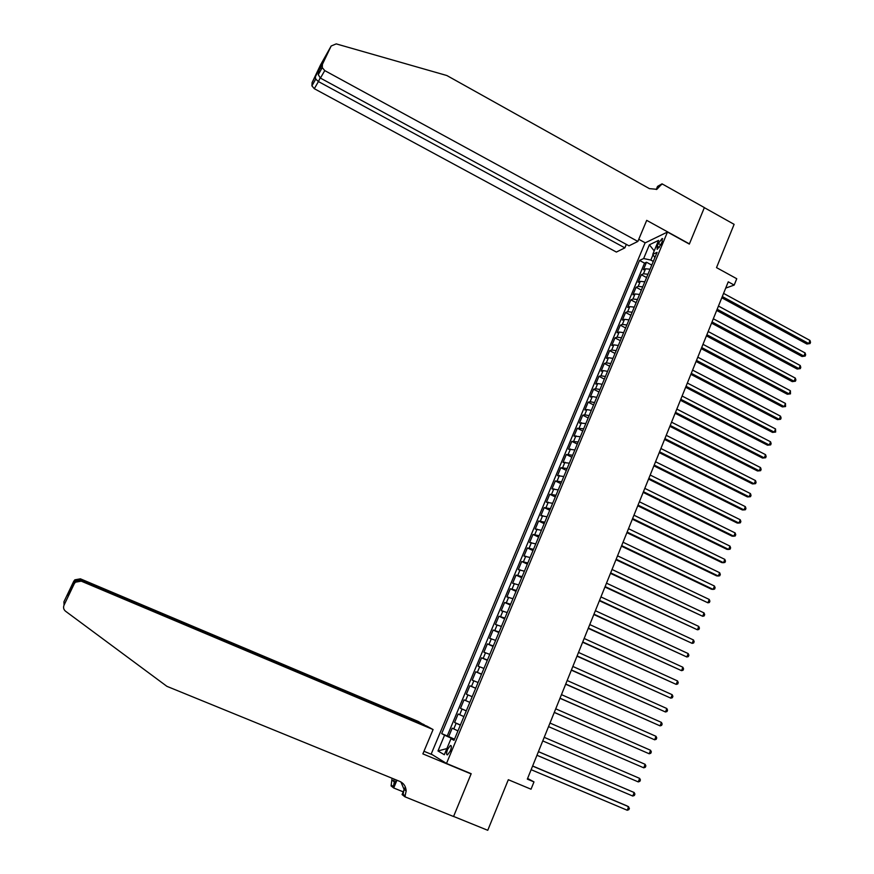 <?xml version="1.0" encoding="UTF-8"?>
<svg xmlns="http://www.w3.org/2000/svg" width="874" height="874" viewBox="0 0 874 874"><rect width="100%" height="100%" fill="white"/><g stroke="black" fill="none" stroke-linecap="round" stroke-linejoin="round"><path stroke-width="1.31" d="M450.339 750.974C451.65 747.357 451.672 745.522 450.427 745.456L447.586 749.379C446.286 752.995 446.253 754.83 447.51 754.907L450.339 750.974M645.045 242.939L431.199 754.022L446.505 763.45L667.474 232.036L645.045 242.939M446.505 763.45L471.184 773.709L453.584 816.436L487.758 830.3L508.318 779.717L531.031 789.211L533.981 781.902L527.601 778.45M667.474 232.036L689.335 244.086L704.346 207.651L734.116 224.345L716.516 267.619L736.749 278.73L734.193 285.066L728.25 281.821L527.328 779.116L533.981 781.902M650.059 269.192L645.547 268.788L643.384 269.738L646.509 262.244L651.764 265.095M647.962 274.228L643.45 273.802L641.308 274.742L646.574 277.571M641.308 274.742L638.173 282.258L640.303 281.352L644.815 281.799M639.549 294.44L635.048 293.959L632.929 294.822L636.075 287.273L641.363 290.102M634.273 307.145L629.772 306.61L627.674 307.429L630.831 299.858L636.13 302.677M628.963 319.884L624.484 319.316L622.386 320.092L625.566 312.488L630.875 315.296M623.643 332.666L619.174 332.065L617.099 332.786L620.278 325.161L625.609 327.969M618.3 345.503L613.832 344.859L611.778 345.536L614.968 337.888L620.311 340.674M612.947 358.395L608.479 357.706L606.436 358.34L609.648 350.649L615.001 353.435M607.561 371.319L603.115 370.598L601.083 371.177L604.305 363.464L609.681 366.239M602.164 384.298L597.718 383.533L595.707 384.068L598.941 376.333L604.327 379.098M596.745 397.331L592.31 396.523L590.311 397.004L593.555 389.236L598.963 391.989M591.305 410.409L586.869 409.556L584.903 409.993L588.147 402.193L593.577 404.935M585.842 423.529L579.462 423.027L582.729 415.205L588.169 417.936M580.358 436.705L574.01 436.115L577.277 428.26L582.74 430.98M574.863 449.924L568.526 449.236L571.814 441.359L577.299 444.068M569.335 463.198L563.031 462.422L566.33 454.502L571.825 457.211M563.796 476.516L557.514 475.653L560.835 467.71L566.341 470.398M558.224 489.888L551.975 488.927L555.307 480.951L560.835 483.639M552.641 503.315L546.425 502.255L549.757 494.258L555.296 496.924M547.037 516.785L540.842 515.638L544.196 507.597L549.757 510.263M541.41 530.31L535.238 529.065L538.602 521.002L544.185 523.646M535.762 543.89L529.622 542.546L532.998 534.451L538.592 537.084M530.092 557.514L523.985 556.072L527.372 547.943L532.976 550.576M524.4 571.192L518.315 569.651L521.712 561.501L527.339 564.112M518.686 584.924L512.634 583.286L516.042 575.103L521.691 577.703M512.951 598.712L506.92 596.964L510.35 588.748L516.01 591.348M507.193 612.543L501.195 610.707L504.637 602.459L510.318 605.037M501.414 626.429L495.449 624.495L498.901 616.214L504.593 618.781M495.613 640.38L489.669 638.337L493.144 630.023L498.857 632.579M489.79 654.375L483.879 652.222L487.364 643.887L493.089 646.432M483.945 668.424L478.067 666.174L481.552 657.794L487.31 660.329M478.078 682.528L472.222 680.169L475.729 671.767L481.498 674.291M472.178 696.687L466.366 694.229L469.884 685.784L475.674 688.297M469.819 702.368L464.018 699.866L460.478 708.333L466.301 710.824M463.897 716.604L458.118 713.992L454.578 722.492L460.412 724.972M658.341 243.453L657.172 246.25L657.193 249.385L661.006 244.447L662.175 241.628L662.153 238.504L658.341 243.453L660.842 244.829M454.218 739.852L450.995 738.683L454.021 740.333L657.062 252.368L652.769 254.345L654.877 257.622M450.995 738.683L444.309 754.732L437.983 750.963L444.571 735.187L441.687 733.614L639.549 260.43L643.646 258.54L649.393 244.796L658.581 240.394L652.769 254.345M646.509 262.244L644.542 263.14L447.248 735.952L454.502 739.186M457.954 730.893L452.208 728.173L448.646 736.716M460.336 725.169L454.578 722.492M466.268 710.901L460.478 708.333M469.884 685.784L475.718 688.188M475.729 671.767L481.596 674.062M481.552 657.794L487.452 659.99M487.364 643.887L493.286 645.962M493.144 630.023L499.098 632M498.901 616.214L504.888 618.093M504.637 602.459L510.645 604.24M510.35 588.748L516.392 590.431M516.042 575.103L522.117 576.676M521.712 561.501L527.82 562.976M527.372 547.943L533.49 549.331M532.998 534.451L539.149 535.74M538.602 521.002L544.786 522.193M544.196 507.597L550.402 508.701M549.757 494.258L555.995 495.252M555.307 480.951L561.567 481.858M560.835 467.71L567.117 468.519M566.33 454.502L572.656 455.223M571.814 441.359L578.162 441.982M577.277 428.26L583.646 428.795M582.729 415.205L584.695 414.779L589.12 415.653M588.147 402.193L590.136 401.723L594.571 402.553M593.555 389.236L595.555 388.722L600.001 389.509M598.941 376.333L600.951 375.765L605.409 376.508M604.305 363.464L606.337 362.852L610.795 363.562M609.648 350.649L611.702 349.993L616.159 350.66M614.968 337.888L617.033 337.178L621.512 337.801M620.278 325.161L622.364 324.407L626.844 324.997M625.566 312.488L627.663 311.69L632.153 312.237M630.831 299.858L632.94 299.017L637.441 299.52M636.075 287.273L638.206 286.388L642.707 286.847M653.031 254.76L650.824 260.059L643.646 258.54M653.304 261.402L650.824 260.059M725.704 288.114L734.193 285.066M454.36 739.513L451.399 738.836M644.542 263.14L639.549 260.43M447.248 735.952L441.687 733.614M444.571 735.187L451.596 738.355M654.2 250.914L649.393 244.796M437.983 750.963L446.876 748.57M721.804 297.783L806.888 344.017L808.756 343.558L722.295 296.559M809.969 340.434L810.526 342.313L810.034 343.558L808.756 343.558L809.969 340.434L723.574 293.391M810.034 343.558L806.888 344.017M637.867 241.432L324.757 70.597L320.43 78.092L628.985 245.823L637.867 241.432L646.705 220.357L689.411 243.89L704.368 207.586L662.033 183.835L657.543 186.402L656.232 189.527M626.33 244.381L624.866 247.866L616.378 252.062L314.312 88.7L311.909 85.849L312.084 82.615L324.254 59.377L319.01 70.357L322.44 64.261L331.17 46.005L336.217 43.886L446.876 75.535L649.426 188.631L656.877 189.319L662.033 183.835M312.084 82.615L320.485 65.037L331.17 46.005M645.263 242.83L638.774 239.279M624.866 247.866L318.431 81.555L314.312 88.7M322.44 64.261L322.266 67.615L324.757 70.597M656.243 189.527L658.351 186.468L661.738 184.534M315.339 76.846L315.733 79.119L318.431 81.555L320.157 77.928M320.518 66.02L320.474 67.276M320.845 68.139L321.479 69.002M319.01 70.357L318.256 74.683L320.43 78.092M423.988 724.95L418.285 721.454L80.419 578.828L80.583 580.074M424.119 724.644L80.747 579.746L75.044 580.642L74.836 579.823L80.419 578.828M471.086 773.927L422.874 753.88L433.078 729.55L81.249 581.155L75.426 582.204L74.235 583.81L64.053 605.136C63.092 607.528 63.584 609.56 65.528 611.21L166.901 686.33L399.811 781.411C403.755 783.235 405.875 786.425 406.17 790.992L404.87 796.771L453.551 816.513L471.086 773.927L469.709 773.097M74.235 583.81L67.954 595.762L73.7 581.363L63.944 601.76L64.053 605.136M403.231 791.844L393.693 787.977L391.082 785.912L392.076 778.253M404.87 796.771L402.084 794.575L405.307 786.906M432.455 754.797L423.966 751.258M433.078 729.55L426.96 726.196L80.9 580.194L81.249 581.155M396.228 779.947L393.387 786.666L391.421 785.114M396.96 780.242L393.693 787.977M73.7 581.363L74.836 579.823M400.926 781.946L404.05 789.364L403.111 794.291L405.219 795.952M393.846 778.974L394.305 781.88L393.387 786.666M74.061 583.002L75.208 581.341L80.9 580.194M67.866 594.691L69.264 593.031M73.864 582.128L75.044 580.642M716.691 310.434L802.037 356.505L803.883 356.079L717.172 309.232M805.107 352.943L805.664 354.811L805.173 356.068L803.883 356.079L805.107 352.943L718.461 306.064M805.173 356.068L802.037 356.505M711.567 323.118L797.154 369.036L799 368.642L712.037 321.96M800.223 365.496L800.792 367.364L800.3 368.62L799 368.642L800.223 365.496L713.315 318.77M800.3 368.62L797.154 369.036M706.421 335.856L792.259 381.621L794.095 381.261L706.869 334.731M795.318 378.103L795.897 379.95L795.406 381.217L794.095 381.261L795.318 378.103L708.169 331.53M795.406 381.217L792.259 381.621M701.254 348.639L787.343 394.25L789.167 393.912L701.691 347.546M790.402 390.744L790.489 393.857L789.167 393.912L790.402 390.744L702.991 344.334M790.489 393.857L787.343 394.25M696.065 361.465L782.416 406.913L784.229 406.618L696.502 360.416M785.464 403.438L785.562 406.541L784.229 406.618L785.464 403.438L697.802 357.193M785.562 406.541L782.416 406.913M690.864 374.345L777.467 419.629L779.269 419.367L691.279 373.329M780.515 416.166L781.105 418.001L780.602 419.269L779.269 419.367L780.515 416.166L692.59 370.095M780.602 419.269L777.467 419.629M685.642 387.269L772.496 432.39L774.298 432.16L686.046 386.286M775.544 428.959L775.642 432.051L774.298 432.16L775.544 428.959L687.357 383.041M775.642 432.051L772.496 432.39M680.398 400.248L767.514 445.205L769.306 444.997L680.791 399.287M770.551 441.785L771.152 443.588L770.649 444.877L769.306 444.997L770.551 441.785L682.102 396.031M770.649 444.877L767.514 445.205M675.143 413.271L762.51 458.063L764.291 457.889L675.515 412.353M765.548 454.655L766.148 456.457L765.646 457.747L764.291 457.889L765.548 454.655L676.837 409.076M669.866 426.337L757.485 470.966L759.266 470.824L670.216 425.452M760.522 467.579L761.134 469.371L760.631 470.671L759.266 470.824L760.522 467.579L671.549 422.175M664.557 439.458L752.448 483.912L754.218 483.803L664.906 438.606M755.475 480.547L756.097 482.339L755.584 483.628L754.218 483.803L755.475 480.547L666.239 435.318M659.247 452.623L747.39 496.902L749.149 496.836L659.575 451.814M750.416 493.57L751.039 495.339L750.526 496.651L749.149 496.836L750.416 493.57L660.908 448.504M653.905 465.831L742.321 509.946L744.058 509.913L654.211 465.066M745.336 506.636L745.959 508.395L745.456 509.706L744.058 509.913L745.336 506.636L655.555 461.745M648.541 479.105L737.219 523.045L738.956 523.034L648.836 478.362M740.234 519.746L740.868 521.505L740.354 522.816L738.956 523.034L740.234 519.746L650.19 475.03M643.166 492.412L732.106 536.177L733.832 536.21L643.45 491.712M735.11 532.911L735.755 534.659L735.242 535.97L733.832 536.21L735.11 532.911L644.794 488.369M637.769 505.784L726.982 549.375L728.687 549.429L638.031 505.117M729.976 546.119L730.62 547.856L730.107 549.178L728.687 549.429L729.976 546.119L639.386 501.763M632.339 519.2L721.826 562.605L723.53 562.703L632.601 518.566M724.819 559.382L725.475 561.108L724.961 562.43L723.53 562.703L724.819 559.382L633.956 515.201M626.898 532.659L716.658 575.89L718.352 576.021L627.139 532.069M719.641 572.689L720.307 574.404L719.783 575.737L718.352 576.021L719.641 572.689L628.504 528.694M621.447 546.174L711.469 589.229L713.151 589.393L621.665 545.627M714.451 586.039L715.118 587.743L714.593 589.087L713.151 589.393L714.451 586.039L623.031 542.23M615.962 559.742L707.929 602.809L616.17 559.229M709.24 599.455L709.906 601.148L709.382 602.492L707.929 602.809L709.24 599.455L617.547 555.831M610.456 573.366L702.696 616.279L610.653 572.896M704.007 612.903L704.684 614.597L704.16 615.941L702.696 616.279L704.007 612.903L612.029 569.477M604.939 587.033L697.43 629.793L605.114 586.596M698.752 626.418L699.429 628.089L698.905 629.444L697.43 629.793L698.752 626.418L606.501 583.166M599.389 600.755L692.153 643.373L599.553 600.362M693.475 639.976L694.164 641.636L693.639 642.991L692.153 643.373L693.475 639.976L600.941 596.92M593.828 614.531L686.855 656.986L593.97 614.182M688.188 653.577L688.887 655.238L688.351 656.592L686.855 656.986L688.188 653.577L595.369 610.718M588.235 628.362L681.545 670.664L588.366 628.045M682.867 667.233L683.577 668.883L683.042 670.249L681.545 670.664L682.867 667.233L589.764 624.571M582.63 642.237L676.203 684.386L582.74 641.964M677.536 680.944L678.257 682.583L677.721 683.96L676.203 684.386L677.536 680.944L584.149 638.479M577.004 656.166L670.85 698.162L577.091 655.937M672.182 694.71L672.904 696.338L672.368 697.714L670.85 698.162L672.182 694.71L578.512 652.441M571.356 670.161L665.464 711.982L571.432 669.965M666.818 708.519L667.539 710.136L667.004 711.523L665.464 711.982L666.818 708.519L572.852 666.458M565.675 684.2L660.067 725.868L565.74 684.047M661.421 722.394L662.153 723.989L661.618 725.376L660.067 725.868L661.421 722.394L567.16 680.518M559.983 698.293L654.648 739.797L560.026 698.184M656.013 736.312L656.745 737.896L656.21 739.295L654.648 739.797L656.013 736.312L561.458 694.644M554.269 712.441L649.218 753.781L554.291 712.376M650.573 750.274L651.327 751.859L650.78 753.257L649.218 753.781L650.573 750.274L555.733 708.825M645.121 764.302L645.875 765.875L645.329 767.274L643.756 767.82L548.533 726.622L643.756 767.82L645.121 764.302L549.975 723.049M638.271 781.913L639.855 781.345L640.402 779.936L639.648 778.384L544.207 737.328L639.648 778.384L638.271 781.913L542.765 740.923M538.417 751.684L634.153 792.51L632.776 796.05L536.964 755.278M538.428 751.629L634.153 792.51L634.917 794.062L634.371 795.471L632.776 796.05M532.594 766.083L628.635 806.702L627.248 810.253L531.141 769.688M532.637 765.985L627.128 805.948L629.411 808.231L628.854 809.652L627.248 810.253M643.45 273.802L645.547 268.788M453.748 728.971L456.13 723.268M459.68 714.735L462.051 709.054M465.602 700.544L467.951 694.885M471.49 686.418L473.839 680.78M477.357 672.335L479.695 666.72M483.202 658.308L485.529 652.714M489.025 644.346L491.341 638.763M494.826 630.427L497.131 624.877M500.594 616.563L502.9 611.035M506.352 602.754L508.646 597.237M512.088 588.989L514.382 583.504M517.801 575.289L520.085 569.815M523.493 561.632L525.766 556.181M529.163 548.031L531.425 542.601M534.812 534.484L537.062 529.076M540.438 520.98L542.678 515.594M546.042 507.532L548.282 502.168M551.625 494.127L553.854 488.784M557.186 480.776L559.404 475.456M562.736 467.481L564.943 462.182M568.253 454.229L570.46 448.952M573.759 441.031L575.944 435.765M579.233 427.878L581.418 422.634M584.695 414.779L586.869 409.556M590.136 401.723L592.31 396.523M595.555 388.722L597.718 383.533M600.951 375.765L603.115 370.598M606.337 362.852L608.479 357.706M611.702 349.993L613.832 344.859M617.033 337.178L619.174 332.065M622.364 324.407L624.484 319.316M627.663 311.69L629.772 306.61M632.94 299.017L635.048 293.959M638.206 286.388L640.303 281.352M659.335 247.429L657.172 246.25M451.181 745.773L450.427 745.456M662.711 238.81L662.153 238.504M311.909 85.849L315.733 79.119M320.419 66.326L315.241 77.163M318.256 74.683L322.266 67.615M404.05 789.364L406.17 790.992M394.305 781.88L392.328 780.362M75.426 582.204L75.208 581.341M74.17 581.625L68.161 594.189"/></g></svg>
